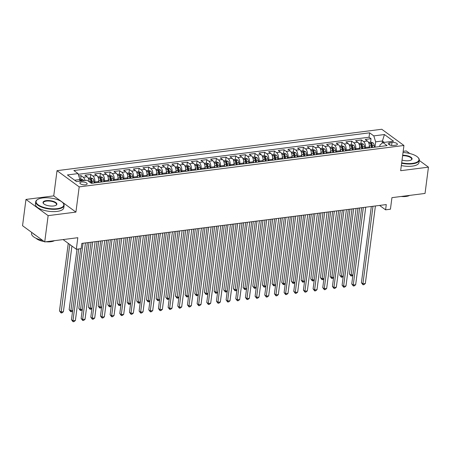 <?xml version="1.0" encoding="UTF-8"?>
<svg xmlns="http://www.w3.org/2000/svg" width="451" height="451" viewBox="0 0 451 451"><rect width="100%" height="100%" fill="white"/><g stroke="black" fill="none" stroke-linecap="round" stroke-linejoin="round"><path stroke-width="0.68" d="M85.431 184.797A3.664 1.387 7.4 0 0 87.144 183.867A3.664 1.387 7.4 0 0 85.357 182.396A3.664 1.387 7.4 0 0 81.597 181.99A3.664 1.387 7.4 0 0 79.878 182.92A3.664 1.387 7.4 0 0 81.665 184.397A3.664 1.387 7.4 0 0 85.431 184.797M25.961 199.432L22.55 225.709L44.722 241.922L48.133 215.646L75.92 212.1L79.196 186.877L57.023 170.664L53.748 195.892L25.961 199.432L48.133 215.646M79.196 186.877L403.938 145.476L381.772 129.262L57.023 170.664M409.796 153.515L406.278 150.944L403.177 151.344M403.938 145.476L400.663 170.703L428.45 167.158L419.267 160.443M428.45 167.158L425.039 193.434L391.936 197.656L390.431 209.213L385.599 209.833L386.281 204.574L81.834 243.388L81.152 248.642L76.32 249.262L77.82 237.7L44.722 241.922M369.166 147.905L369.279 146.998A4.583 2.407 -97.3 0 0 367.43 141.045L365.242 139.444L371.043 138.705L370.598 142.138M365.299 148.396L365.417 147.494A4.583 2.407 -97.3 0 0 363.562 141.535L361.375 139.934L360.93 143.373M361.375 139.934L355.58 140.678L357.767 142.274A4.583 2.407 -97.3 0 1 359.616 148.232L359.498 149.134M349.835 150.369L349.953 149.461A4.583 2.407 -97.3 0 0 348.099 143.508L345.911 141.907L351.712 141.169L351.267 144.608M340.167 151.598L340.285 150.696A4.583 2.407 -97.3 0 0 338.436 144.737L336.249 143.142L342.05 142.403L341.599 145.836M330.504 152.833L330.622 151.931A4.583 2.407 -97.3 0 0 328.773 145.972L326.586 144.371L332.381 143.632L331.936 147.071M320.841 154.067L320.954 153.16A4.583 2.407 -97.3 0 0 319.105 147.206L316.918 145.605L322.719 144.867L322.273 148.3M311.173 155.296L311.291 154.394A4.583 2.407 -97.3 0 0 309.442 148.435L307.255 146.834L313.05 146.096L312.605 149.535M301.51 156.531L301.629 155.623A4.583 2.407 -97.3 0 0 299.774 149.67L297.587 148.069L303.388 147.33L302.942 150.764M291.842 157.76L291.96 156.858A4.583 2.407 -97.3 0 0 290.111 150.899L287.924 149.304L293.725 148.559L293.274 151.998M282.179 158.994L282.298 158.087A4.583 2.407 -97.3 0 0 280.443 152.134L278.261 150.533L284.057 149.794L283.611 153.227M272.511 160.223L272.63 159.321A4.583 2.407 -97.3 0 0 270.78 153.363L268.593 151.767L274.394 151.023L273.949 154.462M262.848 161.458L262.967 160.556A4.583 2.407 -97.3 0 0 261.118 154.597L258.93 152.996L264.726 152.258L264.28 155.696M253.186 162.693L253.304 161.785A4.583 2.407 -97.3 0 0 251.449 155.826L249.262 154.231L255.063 153.492L254.618 156.925M243.517 163.922L243.636 163.02A4.583 2.407 -97.3 0 0 241.787 157.061L239.599 155.46L245.4 154.721L244.949 158.16M233.855 165.156L233.973 164.249A4.583 2.407 -97.3 0 0 232.118 158.295L229.931 156.694L235.732 155.956L235.287 159.389M224.186 166.385L224.305 165.483A4.583 2.407 -97.3 0 0 222.456 159.524L220.268 157.923L226.069 157.185L225.624 160.624M214.524 167.62L214.642 166.712A4.583 2.407 -97.3 0 0 212.793 160.759L210.606 159.158L216.401 158.419L215.956 161.853M204.861 168.849L204.974 167.947A4.583 2.407 -97.3 0 0 203.125 161.988L200.937 160.393L206.738 159.648L206.293 163.087M195.193 170.083L195.311 169.176A4.583 2.407 -97.3 0 0 193.462 163.223L191.275 161.621L197.07 160.883L196.625 164.322M185.53 171.312L185.649 170.41A4.583 2.407 -97.3 0 0 183.794 164.452L181.606 162.856L187.407 162.118L186.962 165.551M175.862 172.547L175.98 171.645A4.583 2.407 -97.3 0 0 174.131 165.686L171.944 164.085L177.745 163.347L177.294 166.785M166.199 173.782L166.318 172.874A4.583 2.407 -97.3 0 0 164.468 166.921L162.281 165.32L168.076 164.581L167.631 168.014M156.536 175.011L156.649 174.109A4.583 2.407 -97.3 0 0 154.8 168.15L152.613 166.549L158.414 165.81L157.968 169.249M146.868 176.245L146.987 175.338A4.583 2.407 -97.3 0 0 145.137 169.384L142.95 167.783L148.745 167.045L148.3 170.478M137.205 177.474L137.324 176.572A4.583 2.407 -97.3 0 0 135.469 170.613L133.282 169.018L139.083 168.274L138.637 171.713M127.537 178.709L127.656 177.801A4.583 2.407 -97.3 0 0 125.806 171.848L123.619 170.247L129.42 169.508L128.969 172.942M117.874 179.938L117.993 179.036A4.583 2.407 -97.3 0 0 116.138 173.077L113.956 171.481L119.752 170.743L119.306 174.176M108.212 181.172L108.325 180.27A4.583 2.407 -97.3 0 0 106.475 174.311L104.288 172.71L110.089 171.972L109.644 175.411M98.544 182.407L98.662 181.499A4.583 2.407 -97.3 0 0 96.813 175.54L94.625 173.945L100.421 173.207L99.975 176.64M89.056 181.64A4.583 2.407 -97.3 0 0 87.144 176.775L84.957 175.174L90.758 174.436L90.313 177.874M391.998 142.471L389.873 142.741A3.552 1.347 7.4 0 0 388.21 143.643A3.552 1.347 7.4 0 0 389.94 145.07A3.552 1.347 7.4 0 0 393.588 145.459L395.713 145.188A3.552 1.347 7.4 0 0 397.376 144.286A3.552 1.347 7.4 0 0 395.645 142.86A3.552 1.347 7.4 0 0 391.998 142.471L391.609 145.442M382.132 143.198L382.42 140.983L375.655 141.845L373.8 135.892L369.606 132.819L73.863 170.529L78.057 173.596L67.424 174.949L76.529 181.606L87.161 180.253L91.356 183.32L387.105 145.617L382.91 142.55L379.967 145.002L379.765 146.552M373.8 135.892L384.432 134.533L393.543 141.197L382.91 142.55M94.676 182.897L94.795 181.995L98.662 181.499M104.344 181.663L104.463 180.761L108.325 180.27M114.007 180.434L114.126 179.526L117.993 179.036M123.675 179.199L123.788 178.297L127.656 177.801M133.338 177.97L133.457 177.063L137.324 176.572M143.001 176.736L143.119 175.834L146.987 175.338M152.669 175.507L152.788 174.599L156.649 174.109M162.332 174.272L162.45 173.37L166.318 172.874M172 173.037L172.113 172.135L175.98 171.645M181.663 171.808L181.781 170.901L185.649 170.41M191.325 170.574L191.444 169.672L195.311 169.176M200.994 169.345L201.112 168.437L204.974 167.947M210.656 168.11L210.775 167.208L214.642 166.712M220.325 166.881L220.443 165.974L224.305 165.483M229.987 165.647L230.106 164.745L233.973 164.249M239.65 164.418L239.769 163.51L243.636 163.02M249.318 163.183L249.437 162.281L253.304 161.785M258.981 161.948L259.099 161.046L262.967 160.556M268.649 160.719L268.768 159.812L272.63 159.321M278.312 159.485L278.43 158.583L282.298 158.087M287.98 158.256L288.093 157.348L291.96 156.858M297.643 157.021L297.761 156.119L301.629 155.623M307.306 155.792L307.424 154.885L311.291 154.394M316.974 154.558L317.092 153.656L320.954 153.16M326.637 153.323L326.755 152.421L330.622 151.931M336.305 152.094L336.418 151.186L340.285 150.696M345.968 150.859L346.086 149.957L349.953 149.461M355.63 149.631L355.749 148.723L359.616 148.232M371.043 138.705L369.036 137.234L78.277 174.306M85.019 180.53A4.583 2.407 82.7 0 0 83.277 177.266L81.095 175.67L78.79 175.963M90.758 174.436L92.945 176.037A4.583 2.407 82.7 0 1 94.795 181.995M100.421 173.207L102.608 174.802A4.583 2.407 82.7 0 1 104.463 180.761M110.089 171.972L112.276 173.573A4.583 2.407 82.7 0 1 114.126 179.526M119.752 170.743L121.939 172.338A4.583 2.407 82.7 0 1 123.788 178.297M129.42 169.508L131.607 171.109A4.583 2.407 82.7 0 1 133.457 177.063M139.083 168.274L141.27 169.875A4.583 2.407 82.7 0 1 143.119 175.834M148.745 167.045L150.933 168.646A4.583 2.407 82.7 0 1 152.788 174.599M158.414 165.81L160.601 167.411A4.583 2.407 82.7 0 1 162.45 173.37M168.076 164.581L170.264 166.177A4.583 2.407 82.7 0 1 172.113 172.135M177.745 163.347L179.932 164.948A4.583 2.407 82.7 0 1 181.781 170.901M187.407 162.118L189.595 163.713A4.583 2.407 82.7 0 1 191.444 169.672M197.07 160.883L199.257 162.484A4.583 2.407 82.7 0 1 201.112 168.437M206.738 159.648L208.926 161.249A4.583 2.407 82.7 0 1 210.775 167.208M216.401 158.419L218.588 160.02A4.583 2.407 82.7 0 1 220.443 165.974M226.069 157.185L228.257 158.786A4.583 2.407 82.7 0 1 230.106 164.745M235.732 155.956L237.919 157.551A4.583 2.407 82.7 0 1 239.769 163.51M245.4 154.721L247.582 156.322A4.583 2.407 82.7 0 1 249.437 162.281M255.063 153.492L257.25 155.088A4.583 2.407 82.7 0 1 259.099 161.046M264.726 152.258L266.913 153.859A4.583 2.407 82.7 0 1 268.768 159.812M274.394 151.023L276.581 152.624A4.583 2.407 82.7 0 1 278.43 158.583M284.057 149.794L286.244 151.395A4.583 2.407 82.7 0 1 288.093 157.348M293.725 148.559L295.912 150.16A4.583 2.407 82.7 0 1 297.761 156.119M303.388 147.33L305.575 148.931A4.583 2.407 82.7 0 1 307.424 154.885M313.05 146.096L315.238 147.697A4.583 2.407 82.7 0 1 317.092 153.656M322.719 144.867L324.906 146.462A4.583 2.407 82.7 0 1 326.755 152.421M332.381 143.632L334.569 145.233A4.583 2.407 82.7 0 1 336.418 151.186M342.05 142.403L344.237 143.999A4.583 2.407 82.7 0 1 346.086 149.957M351.712 141.169L353.9 142.77A4.583 2.407 82.7 0 1 355.749 148.723M374.961 147.167L375.655 141.845M63.084 239.577L76.32 249.262M379.584 205.43L385.599 209.833M384.314 142.369L382.42 140.983L384.432 134.533M79.692 181.206L79.906 179.549L74.635 180.22M369.036 137.234L369.606 132.819M81.095 175.67L80.644 179.103M78.057 173.596L79.906 179.549M75.92 212.1L53.748 195.892M371.32 206.485L361.42 282.732L362.92 283.826L372.988 206.27M365.333 283.516L363.98 284.649L363.016 284.773L362.92 283.826L365.333 283.516L375.407 205.96M363.016 284.773L361.42 282.732M369.341 145.831A3.033 1.595 82.7 0 1 369.369 146.028L369.606 147.849M368.518 142.403L370.846 142.11L373.011 142.86A3.033 1.595 82.7 0 1 374.2 145.414L374.437 147.229M357.981 208.187L349.435 273.966L350.934 275.059L352.941 274.806M372.599 147.466L372.368 145.645A3.033 1.595 -97.3 0 0 371.607 143.553C370.784 143.091 370.395 143.142 370.451 143.7A3.033 1.595 82.7 0 1 371.207 145.791L371.444 147.612M371.607 143.553L371.41 145.064A1.545 0.812 82.7 0 1 371.59 145.752L371.827 147.567M359.644 207.973L351.03 276.006L349.435 273.966M352.902 275.127L352 275.882L351.03 276.006M401.689 162.811A13.975 5.299 7.4 0 0 412.451 163.375A13.975 5.299 7.4 0 0 418.06 157.517A13.975 5.299 7.4 0 0 403.025 152.517M418.06 157.517L418.336 157.822A14.319 5.429 -172.6 0 1 419.3 160.184A14.319 5.429 -172.6 0 1 412.592 163.82A14.319 5.429 -172.6 0 1 401.632 163.256M402.67 155.262A6.985 2.65 -172.6 0 1 410.303 156.818A6.985 2.65 -172.6 0 1 411.323 159.925A6.985 2.65 -172.6 0 1 408.798 160.703A6.985 2.65 -172.6 0 1 402.044 160.071M409.232 195.446A14.319 5.429 -172.6 0 1 408.471 195.559A14.319 5.429 -172.6 0 1 407.676 195.649M409.621 195.401A10.305 3.907 -172.6 0 1 406.058 196.444A10.305 3.907 -172.6 0 1 401.125 196.484M419.3 160.184L418.996 162.501A14.319 5.429 -172.6 0 1 412.293 166.131A14.319 5.429 -172.6 0 1 401.328 165.573M411.137 160.032A6.641 2.52 7.4 0 0 411.69 159.197A6.641 2.52 7.4 0 0 402.608 155.719M57.266 208.655A13.975 5.299 7.4 0 0 62.875 202.798A13.975 5.299 7.4 0 0 42.642 197.961A13.975 5.299 7.4 0 0 37.591 199.517A13.975 5.299 7.4 0 0 40.562 206.192A13.975 5.299 7.4 0 0 57.266 208.655M62.875 202.798L63.151 203.102A14.319 5.429 -172.6 0 1 64.11 205.47A14.319 5.429 -172.6 0 1 57.401 209.101A14.319 5.429 -172.6 0 1 42.693 207.533A14.319 5.429 -172.6 0 1 35.714 201.783A14.319 5.429 -172.6 0 1 37.247 199.737L37.591 199.517M53.607 205.983A6.985 2.65 -172.6 0 1 43.493 203.564A6.985 2.65 -172.6 0 1 46.301 200.639A6.985 2.65 -172.6 0 1 54.65 201.868A6.985 2.65 -172.6 0 1 56.133 205.205A6.985 2.65 -172.6 0 1 53.607 205.983M55.952 205.318A6.641 2.52 7.4 0 0 56.499 204.478A6.641 2.52 7.4 0 0 53.263 201.811A6.641 2.52 7.4 0 0 46.436 201.084A6.641 2.52 7.4 0 0 43.324 202.77A6.641 2.52 7.4 0 0 43.646 203.717M54.047 240.733A14.319 5.429 -172.6 0 1 53.28 240.84A14.319 5.429 -172.6 0 1 52.485 240.93M54.43 240.682A10.305 3.907 -172.6 0 1 50.867 241.725A10.305 3.907 -172.6 0 1 45.934 241.764M64.11 205.47L63.811 207.781A14.319 5.429 -172.6 0 1 57.102 211.412A14.319 5.429 -172.6 0 1 42.394 209.845A14.319 5.429 -172.6 0 1 35.415 204.094L35.714 201.783M44.209 241.55A10.305 3.907 -172.6 0 1 36.041 238.263M35.55 235.213A14.319 5.429 -172.6 0 1 32.923 233.291M42.541 240.327A14.319 5.429 -172.6 0 1 31.593 233.522L31.733 232.423M361.657 207.714L351.752 283.961L353.251 285.055L363.326 207.505M355.67 284.75L354.317 285.878L353.353 286.002L353.251 285.055L355.67 284.75L365.738 207.195M353.353 286.002L351.752 283.961M351.994 208.948L342.089 285.195L343.589 286.289L353.657 208.734M346.002 285.979L344.654 287.112L343.685 287.236L343.589 286.289L346.002 285.979L356.076 208.43M343.685 287.236L342.089 285.195M342.326 210.183L332.426 286.424L333.92 287.524L343.995 209.969M336.339 287.214L334.986 288.341L334.022 288.465L333.92 287.524L336.339 287.214L346.413 209.659M334.022 288.465L332.426 286.424M332.663 211.412L322.758 287.659L324.258 288.753L334.332 211.198M326.676 288.448L325.323 289.576L324.354 289.7L324.258 288.753L326.676 288.448L336.745 210.893M324.354 289.7L322.758 287.659M359.678 147.06A3.033 1.595 82.7 0 1 359.706 147.257L359.943 149.078M358.849 143.638L361.183 143.339L363.348 144.094A3.033 1.595 82.7 0 1 364.538 146.643L364.774 148.464M348.313 209.416L339.772 275.2L341.266 276.294L343.279 276.04M362.937 148.7L362.7 146.879A3.033 1.595 -97.3 0 0 361.944 144.788C361.116 144.326 360.732 144.376 360.783 144.934A3.033 1.595 82.7 0 1 361.539 147.026L361.775 148.847M361.944 144.788L361.747 146.299A1.545 0.812 82.7 0 1 361.928 146.981L362.159 148.796M349.982 209.202L341.368 277.241L339.772 275.2M343.239 276.362L342.332 277.117L341.368 277.241M350.01 148.294A3.033 1.595 82.7 0 1 350.038 148.492L350.275 150.313M349.187 144.872L351.515 144.574L353.68 145.329A3.033 1.595 82.7 0 1 354.869 147.877L355.106 149.698M338.65 210.651L330.104 276.429L331.603 277.528L333.616 277.269M353.274 149.929L353.037 148.108A3.033 1.595 -97.3 0 0 352.276 146.017C351.453 145.56 351.064 145.605 351.12 146.169A3.033 1.595 82.7 0 1 351.876 148.255L352.113 150.076M352.276 146.017L352.084 147.533A1.545 0.812 82.7 0 1 352.259 148.216L352.496 150.031M340.319 210.437L331.699 278.47L330.104 276.429M333.571 277.59L332.669 278.346L331.699 278.47M340.347 149.529A3.033 1.595 82.7 0 1 340.375 149.726L340.612 151.542M339.524 146.101L341.852 145.803L344.017 146.558A3.033 1.595 82.7 0 1 345.207 149.106L345.443 150.927M328.982 211.88L320.441 277.664L321.941 278.757L323.948 278.504M343.606 151.164L343.369 149.343A3.033 1.595 -97.3 0 0 342.613 147.251C341.79 146.789 341.401 146.84 341.452 147.398A3.033 1.595 82.7 0 1 342.213 149.49L342.444 151.31M342.613 147.251L342.416 148.762A1.545 0.812 82.7 0 1 342.597 149.444L342.828 151.26M330.651 211.671L322.037 279.705L320.441 277.664M323.908 278.825L323.001 279.581L322.037 279.705M330.679 150.758A3.033 1.595 82.7 0 1 330.707 150.955L330.944 152.776M329.856 147.336L332.19 147.037L334.354 147.793A3.033 1.595 82.7 0 1 335.544 150.341L335.775 152.162M319.319 213.114L310.773 278.893L312.272 279.992L314.285 279.733M333.943 152.393L333.706 150.572A3.033 1.595 -97.3 0 0 332.951 148.48C332.122 148.024 331.739 148.069 331.789 148.633A3.033 1.595 82.7 0 1 332.545 150.724L332.782 152.545M332.951 148.48L332.753 149.997A1.545 0.812 82.7 0 1 332.928 150.679L333.165 152.494M320.988 212.9L312.374 280.934L310.773 278.893M314.24 280.054L313.338 280.81L312.374 280.934M322.995 212.646L313.095 288.888L314.589 289.987L324.664 212.432M317.008 289.677L315.655 290.81L314.691 290.929L314.589 289.987L317.008 289.677L327.082 212.122M314.691 290.929L313.095 288.888M321.016 151.993A3.033 1.595 82.7 0 1 321.044 152.19L321.281 154.011M320.193 148.565L322.521 148.272L324.686 149.022A3.033 1.595 82.7 0 1 325.876 151.57L326.112 153.391M309.657 214.343L301.11 280.127L302.61 281.221L304.617 280.967M324.275 153.628L324.043 151.807A3.033 1.595 -97.3 0 0 323.282 149.715C322.459 149.253 322.07 149.304 322.127 149.862A3.033 1.595 82.7 0 1 322.882 151.953L323.119 153.774M323.282 149.715L323.085 151.226A1.545 0.812 82.7 0 1 323.266 151.914L323.502 153.723M311.32 214.135L302.706 282.168L301.11 280.127M304.577 281.289L303.675 282.044L302.706 282.168M313.332 213.875L303.427 290.123L304.927 291.216L315.001 213.661M307.345 290.912L305.992 292.039L305.023 292.163L304.927 291.216L307.345 290.912L317.414 213.357M305.023 292.163L303.427 290.123M311.348 153.222A3.033 1.595 82.7 0 1 311.382 153.419L311.613 155.24M310.525 149.8L312.859 149.501L315.023 150.256A3.033 1.595 82.7 0 1 316.213 152.804L316.45 154.625M299.988 215.578L291.447 281.356L292.941 282.456L294.954 282.196M314.612 154.856L314.375 153.041A3.033 1.595 -97.3 0 0 313.62 150.95C312.791 150.487 312.408 150.538 312.458 151.096A3.033 1.595 82.7 0 1 313.214 153.188L313.451 155.009M313.62 150.95L313.422 152.461A1.545 0.812 82.7 0 1 313.603 153.143L313.834 154.958M301.657 215.364L293.043 283.397L291.447 281.356M294.909 282.523L294.007 283.279L293.043 283.397M303.67 215.11L293.764 291.357L295.264 292.451L305.333 214.896M297.677 292.141L296.33 293.274L295.36 293.398L295.264 292.451L297.677 292.141L307.751 214.586M295.36 293.398L293.764 291.357M301.685 154.456A3.033 1.595 82.7 0 1 301.713 154.654L301.95 156.474M300.862 151.029L303.19 150.735L305.355 151.485A3.033 1.595 82.7 0 1 306.545 154.039L306.781 155.854M290.326 216.813L281.779 282.591L283.279 283.685L285.286 283.431M304.949 156.091L304.713 154.27A3.033 1.595 -97.3 0 0 303.951 152.179C303.128 151.716 302.739 151.767 302.796 152.325A3.033 1.595 82.7 0 1 303.551 154.417L303.788 156.238M303.951 152.179L303.76 153.69A1.545 0.812 82.7 0 1 303.935 154.377L304.171 156.193M291.994 216.598L283.375 284.632L281.779 282.591M285.246 283.752L284.344 284.508L283.375 284.632M294.001 216.339L284.102 292.586L285.596 293.68L295.67 216.13M288.014 293.375L286.661 294.503L285.697 294.627L285.596 293.68L288.014 293.375L298.088 215.82M285.697 294.627L284.102 292.586M292.022 155.685A3.033 1.595 82.7 0 1 292.051 155.883L292.287 157.703M291.199 152.263L293.528 151.964L295.693 152.72A3.033 1.595 82.7 0 1 296.882 155.268L297.119 157.089M280.657 218.042L272.116 283.826L273.616 284.919L275.623 284.66M295.281 157.326L295.044 155.505A3.033 1.595 -97.3 0 0 294.289 153.413C293.466 152.951 293.077 153.002 293.127 153.56A3.033 1.595 82.7 0 1 293.889 155.651L294.12 157.472M294.289 153.413L294.091 154.924A1.545 0.812 82.7 0 1 294.272 155.606L294.503 157.422M282.326 217.827L273.712 285.866L272.116 283.826M275.584 284.987L274.676 285.742L273.712 285.866M284.339 217.574L274.433 293.821L275.933 294.915L286.007 217.359M278.346 294.604L276.999 295.738L276.029 295.862L275.933 294.915L278.346 294.604L288.42 217.055M276.029 295.862L274.433 293.821M282.354 156.92A3.033 1.595 82.7 0 1 282.382 157.117L282.619 158.938M281.531 153.492L283.865 153.199L286.03 153.949A3.033 1.595 82.7 0 1 287.219 156.503L287.45 158.324M270.995 219.276L262.448 285.055L263.948 286.148L265.96 285.895M285.618 158.555L285.382 156.734A3.033 1.595 -97.3 0 0 284.626 154.642C283.797 154.186 283.414 154.231 283.465 154.789A3.033 1.595 82.7 0 1 284.22 156.88L284.457 158.701M284.626 154.642L284.429 156.159A1.545 0.812 82.7 0 1 284.604 156.841L284.84 158.656M272.663 219.062L264.049 287.095L262.448 285.055M265.915 286.216L265.013 286.971L264.049 287.095M274.67 218.803L264.771 295.05L266.265 296.149L276.339 218.594M268.683 295.839L267.33 296.967L266.366 297.091L266.265 296.149L268.683 295.839L278.757 218.284M266.366 297.091L264.771 295.05M272.692 158.149A3.033 1.595 82.7 0 1 272.72 158.352L272.956 160.167M271.868 154.727L274.197 154.428L276.362 155.183A3.033 1.595 82.7 0 1 277.551 157.732L277.788 159.553M261.326 220.505L252.785 286.289L254.285 287.383L256.292 287.129M275.95 159.789L275.713 157.968A3.033 1.595 -97.3 0 0 274.958 155.877C274.135 155.415 273.746 155.465 273.796 156.023A3.033 1.595 82.7 0 1 274.558 158.115L274.794 159.936M274.958 155.877L274.76 157.388A1.545 0.812 82.7 0 1 274.941 158.07L275.178 159.885M262.995 220.291L254.381 288.33L252.785 286.289M256.253 287.45L255.351 288.206L254.381 288.33M265.008 220.037L255.103 296.284L256.602 297.378L266.676 219.823M259.021 297.068L257.668 298.201L256.698 298.325L256.602 297.378L259.021 297.068L269.089 219.519M256.698 298.325L255.103 296.284M263.023 159.383A3.033 1.595 82.7 0 1 263.057 159.581L263.288 161.402M262.2 155.961L264.534 155.663L266.699 156.418A3.033 1.595 82.7 0 1 267.888 158.966L268.125 160.787M251.664 221.74L243.123 287.518L244.617 288.617L246.629 288.358M266.287 161.018L266.051 159.197A3.033 1.595 -97.3 0 0 265.295 157.106C264.466 156.649 264.083 156.694 264.134 157.258A3.033 1.595 82.7 0 1 264.889 159.35L265.126 161.165M265.295 157.106L265.098 158.622A1.545 0.812 82.7 0 1 265.273 159.304L265.509 161.12M253.332 221.526L244.718 289.559L243.123 287.518M246.584 288.679L245.682 289.435L244.718 289.559M255.339 221.272L245.44 297.513L246.939 298.613L257.008 221.058M249.352 298.303L247.999 299.43L247.035 299.554L246.939 298.613L249.352 298.303L259.426 220.748M247.035 299.554L245.44 297.513M253.361 160.618A3.033 1.595 82.7 0 1 253.389 160.815L253.625 162.636M252.537 157.19L254.866 156.892L257.031 157.647A3.033 1.595 82.7 0 1 258.22 160.195L258.457 162.016M242.001 222.969L233.455 288.753L234.954 289.846L236.961 289.593M256.619 162.253L256.388 160.432A3.033 1.595 -97.3 0 0 255.627 158.34C254.804 157.878 254.415 157.929 254.471 158.487A3.033 1.595 82.7 0 1 255.227 160.579L255.463 162.399M255.627 158.34L255.435 159.851A1.545 0.812 82.7 0 1 255.61 160.533L255.847 162.349M243.67 222.76L235.05 290.794L233.455 288.753M236.922 289.914L236.02 290.669L235.05 290.794M245.677 222.501L235.772 298.748L237.271 299.842L247.345 222.287M239.69 299.537L238.337 300.665L237.373 300.789L237.271 299.842L239.69 299.537L249.764 221.982M237.373 300.789L235.772 298.748M243.698 161.847A3.033 1.595 82.7 0 1 243.726 162.044L243.963 163.865M242.869 158.425L245.203 158.126L247.368 158.882A3.033 1.595 82.7 0 1 248.557 161.43L248.794 163.251M232.333 224.203L223.792 289.982L225.286 291.081L227.298 290.822M246.956 163.482L246.72 161.661A3.033 1.595 -97.3 0 0 245.964 159.569C245.141 159.113 244.752 159.164 244.803 159.722A3.033 1.595 82.7 0 1 245.558 161.813L245.795 163.634M245.964 159.569L245.767 161.086A1.545 0.812 82.7 0 1 245.947 161.768L246.178 163.583M234.001 223.989L225.387 292.022L223.792 289.982M227.259 291.149L226.351 291.904L225.387 292.022M236.014 223.735L226.109 299.977L227.608 301.076L237.677 223.521M230.021 300.766L228.674 301.899L227.704 302.018L227.608 301.076L230.021 300.766L240.095 223.211M227.704 302.018L226.109 299.977M234.03 163.082A3.033 1.595 82.7 0 1 234.058 163.279L234.294 165.1M233.206 159.654L235.54 159.361L237.705 160.111A3.033 1.595 82.7 0 1 238.895 162.659L239.126 164.48M222.67 225.432L214.124 291.216L215.623 292.31L217.636 292.056M237.294 164.716L237.057 162.896A3.033 1.595 -97.3 0 0 236.301 160.804C235.473 160.342 235.089 160.393 235.14 160.951A3.033 1.595 82.7 0 1 235.896 163.042L236.132 164.863M236.301 160.804L236.104 162.315A1.545 0.812 82.7 0 1 236.279 163.003L236.516 164.812M224.339 225.224L215.719 293.257L214.124 291.216M217.591 292.378L216.689 293.133L215.719 293.257M226.346 224.964L216.446 301.212L217.94 302.305L228.014 224.756M220.359 302.001L219.006 303.128L218.042 303.252L217.94 302.305L220.359 302.001L230.433 224.446M218.042 303.252L216.446 301.212M224.367 164.311A3.033 1.595 82.7 0 1 224.395 164.508L224.632 166.329M223.544 160.889L225.872 160.59L228.037 161.345A3.033 1.595 82.7 0 1 229.226 163.893L229.463 165.714M213.002 226.667L204.461 292.451L205.96 293.545L207.967 293.285M227.625 165.945L227.389 164.13A3.033 1.595 -97.3 0 0 226.633 162.039C225.81 161.576 225.421 161.627 225.472 162.185A3.033 1.595 82.7 0 1 226.233 164.277L226.464 166.098M226.633 162.039L226.436 163.55A1.545 0.812 82.7 0 1 226.616 164.232L226.853 166.047M214.67 226.453L206.056 294.492L204.461 292.451M207.928 293.612L207.02 294.368L206.056 294.492M216.683 226.199L206.778 302.446L208.277 303.54L218.352 225.985M210.696 303.23L209.343 304.363L208.373 304.487L208.277 303.54L210.696 303.23L220.764 225.675M208.373 304.487L206.778 302.446M214.699 165.545A3.033 1.595 82.7 0 1 214.732 165.742L214.964 167.563M213.875 162.118L216.209 161.824L218.374 162.574A3.033 1.595 82.7 0 1 219.564 165.128L219.8 166.949M203.339 227.902L194.798 293.68L196.292 294.774L198.305 294.52M217.963 167.18L217.726 165.359A3.033 1.595 -97.3 0 0 216.97 163.268C216.142 162.811 215.758 162.856 215.809 163.414A3.033 1.595 82.7 0 1 216.565 165.506L216.801 167.327M216.97 163.268L216.773 164.778A1.545 0.812 82.7 0 1 216.948 165.466L217.185 167.282M205.008 227.687L196.394 295.721L194.798 293.68M198.26 294.841L197.358 295.597L196.394 295.721M207.015 227.428L197.115 303.675L198.615 304.769L208.683 227.219M201.028 304.464L199.675 305.592L198.711 305.716L198.615 304.769L201.028 304.464L211.102 226.909M198.711 305.716L197.115 303.675M205.036 166.774A3.033 1.595 82.7 0 1 205.064 166.971L205.301 168.792M204.213 163.352L206.541 163.053L208.706 163.809A3.033 1.595 82.7 0 1 209.895 166.357L210.132 168.178M193.676 229.131L185.13 294.915L186.629 296.008L188.636 295.755M208.294 168.415L208.063 166.594A3.033 1.595 -97.3 0 0 207.302 164.502C206.479 164.04 206.09 164.091 206.146 164.649A3.033 1.595 82.7 0 1 206.902 166.74L207.139 168.561M207.302 164.502L207.105 166.013A1.545 0.812 82.7 0 1 207.285 166.695L207.522 168.511M195.339 228.916L186.725 296.955L185.13 294.915M188.597 296.076L187.695 296.831L186.725 296.955M197.352 228.663L187.447 304.91L188.946 306.003L199.021 228.448M191.365 305.693L190.012 306.827L189.048 306.951L188.946 306.003L191.365 305.693L201.434 228.144M189.048 306.951L187.447 304.91M195.373 168.009A3.033 1.595 82.7 0 1 195.401 168.206L195.638 170.027M194.544 164.587L196.878 164.288L199.043 165.043A3.033 1.595 82.7 0 1 200.233 167.592L200.47 169.413M184.008 230.365L175.467 296.144L176.961 297.243L178.974 296.983M198.632 169.644L198.395 167.823A3.033 1.595 -97.3 0 0 197.639 165.731C196.811 165.275 196.427 165.32 196.478 165.883A3.033 1.595 82.7 0 1 197.234 167.969L197.47 169.79M197.639 165.731L197.442 167.248A1.545 0.812 82.7 0 1 197.623 167.93L197.854 169.745M185.677 230.151L177.063 298.184L175.467 296.144M178.934 297.305L178.027 298.06L177.063 298.184M187.689 229.897L177.784 306.139L179.284 307.238L189.352 229.683M181.697 306.928L180.349 308.056L179.38 308.18L179.284 307.238L181.697 306.928L191.771 229.373M179.38 308.18L177.784 306.139M185.705 169.243A3.033 1.595 82.7 0 1 185.733 169.441L185.97 171.256M184.882 165.816L187.21 165.517L189.375 166.272A3.033 1.595 82.7 0 1 190.564 168.821L190.801 170.641M174.345 231.594L165.799 297.378L167.298 298.472L169.311 298.218M188.969 170.878L188.732 169.057A3.033 1.595 -97.3 0 0 187.971 166.966C187.148 166.504 186.759 166.554 186.815 167.112A3.033 1.595 82.7 0 1 187.571 169.204L187.808 171.025M187.971 166.966L187.779 168.477A1.545 0.812 82.7 0 1 187.954 169.159L188.191 170.974M176.014 231.386L167.394 299.419L165.799 297.378M169.266 298.539L168.364 299.295L167.394 299.419M178.021 231.126L168.122 307.373L169.615 308.467L179.69 230.912M172.034 308.163L170.681 309.29L169.717 309.414L169.615 308.467L172.034 308.163L182.108 230.608M169.717 309.414L168.122 307.373M176.042 170.472A3.033 1.595 82.7 0 1 176.07 170.67L176.307 172.491M175.219 167.05L177.547 166.752L179.712 167.507A3.033 1.595 82.7 0 1 180.902 170.055L181.139 171.876M164.677 232.829L156.136 298.607L157.636 299.706L159.643 299.447M179.301 172.107L179.064 170.286A3.033 1.595 -97.3 0 0 178.308 168.195C177.485 167.738 177.096 167.789 177.147 168.347A3.033 1.595 82.7 0 1 177.908 170.439L178.139 172.259M178.308 168.195L178.111 169.711A1.545 0.812 82.7 0 1 178.292 170.393L178.523 172.209M166.346 232.615L157.732 300.648L156.136 298.607M159.603 299.774L158.696 300.529L157.732 300.648M168.358 232.361L158.453 308.602L159.953 309.702L170.027 232.147M162.371 309.392L161.018 310.525L160.049 310.643L159.953 309.702L162.371 309.392L172.44 231.837M160.049 310.643L158.453 308.602M166.374 171.707A3.033 1.595 82.7 0 1 166.402 171.904L166.639 173.725M165.551 168.279L167.885 167.986L170.05 168.736A3.033 1.595 82.7 0 1 171.239 171.284L171.47 173.105M155.014 234.058L146.468 299.842L147.967 300.935L149.98 300.682M169.638 173.342L169.401 171.521A3.033 1.595 -97.3 0 0 168.646 169.429C167.817 168.967 167.434 169.018 167.484 169.576A3.033 1.595 82.7 0 1 168.24 171.668L168.477 173.488M168.646 169.429L168.448 170.94A1.545 0.812 82.7 0 1 168.623 171.628L168.86 173.438M156.683 233.849L148.069 301.882L146.468 299.842M149.935 301.003L149.033 301.758L148.069 301.882M158.69 233.59L148.791 309.837L150.29 310.931L160.359 233.381M152.703 310.626L151.35 311.754L150.386 311.878L150.29 310.931L152.703 310.626L162.777 233.071M150.386 311.878L148.791 309.837M156.711 172.936A3.033 1.595 82.7 0 1 156.739 173.133L156.976 174.954M155.888 169.514L158.216 169.215L160.381 169.971A3.033 1.595 82.7 0 1 161.571 172.519L161.808 174.34M145.352 235.292L136.805 301.076L138.305 302.17L140.312 301.911M159.97 174.571L159.739 172.756A3.033 1.595 -97.3 0 0 158.977 170.664C158.154 170.202 157.765 170.252 157.822 170.811A3.033 1.595 82.7 0 1 158.577 172.902L158.814 174.723M158.977 170.664L158.78 172.175A1.545 0.812 82.7 0 1 158.961 172.857L159.197 174.672M147.015 235.078L138.401 303.111L136.805 301.076M140.272 302.238L139.37 302.993L138.401 303.111M149.027 234.824L139.122 311.072L140.622 312.165L150.696 234.61M143.04 311.855L141.687 312.988L140.718 313.112L140.622 312.165L143.04 311.855L153.109 234.3M140.718 313.112L139.122 311.072M147.043 174.171A3.033 1.595 82.7 0 1 147.077 174.368L147.308 176.189M146.22 170.743L148.554 170.45L150.719 171.2A3.033 1.595 82.7 0 1 151.908 173.753L152.145 175.569M135.683 236.527L127.143 302.305L128.636 303.399L130.649 303.145M150.307 175.805L150.07 173.985A3.033 1.595 -97.3 0 0 149.315 171.893C148.486 171.431 148.103 171.481 148.154 172.04A3.033 1.595 82.7 0 1 148.909 174.131L149.146 175.952M149.315 171.893L149.118 173.404A1.545 0.812 82.7 0 1 149.298 174.092L149.529 175.907M137.352 236.313L128.738 304.346L127.143 302.305M130.604 303.467L129.702 304.222L128.738 304.346M139.365 236.053L129.46 312.301L130.959 313.394L141.028 235.845M133.372 313.09L132.025 314.217L131.055 314.341L130.959 313.394L133.372 313.09L143.446 235.535M131.055 314.341L129.46 312.301M137.38 175.4A3.033 1.595 82.7 0 1 137.408 175.597L137.645 177.418M136.557 171.978L138.885 171.679L141.05 172.434A3.033 1.595 82.7 0 1 142.24 174.982L142.477 176.803M126.021 237.756L117.474 303.54L118.974 304.634L120.986 304.374M140.644 177.04L140.408 175.219A3.033 1.595 -97.3 0 0 139.647 173.128C138.823 172.665 138.434 172.716 138.491 173.274A3.033 1.595 82.7 0 1 139.246 175.366L139.483 177.187M139.647 173.128L139.455 174.638A1.545 0.812 82.7 0 1 139.63 175.321L139.866 177.136M127.689 237.542L119.07 305.581L117.474 303.54M120.941 304.701L120.039 305.457L119.07 305.581M129.696 237.288L119.797 313.535L121.291 314.629L131.365 237.074M123.709 314.319L122.356 315.452L121.392 315.576L121.291 314.629L123.709 314.319L133.784 236.769M121.392 315.576L119.797 313.535M120.034 238.517L110.129 314.764L111.628 315.863L121.702 238.308M114.041 315.553L112.694 316.681L111.724 316.805L111.628 315.863L114.041 315.553L124.115 237.998M111.724 316.805L110.129 314.764M110.365 239.752L100.466 315.999L101.96 317.092L112.034 239.537M104.378 316.788L103.025 317.916L102.061 318.04L101.96 317.092L104.378 316.788L114.453 239.233M102.061 318.04L100.466 315.999M127.718 176.634A3.033 1.595 82.7 0 1 127.746 176.831L127.983 178.652M126.894 173.212L129.223 172.913L131.388 173.663A3.033 1.595 82.7 0 1 132.577 176.217L132.814 178.038M116.352 238.991L107.812 304.769L109.311 305.868L111.318 305.609M130.976 178.269L130.739 176.448A3.033 1.595 -97.3 0 0 129.984 174.357C129.161 173.9 128.772 173.945 128.823 174.503A3.033 1.595 82.7 0 1 129.584 176.595L129.815 178.416M129.984 174.357L129.787 175.873A1.545 0.812 82.7 0 1 129.967 176.555L130.198 178.37M118.021 238.776L109.407 306.81L107.812 304.769M111.279 305.93L110.371 306.686L109.407 306.81M118.049 177.869A3.033 1.595 82.7 0 1 118.077 178.066L118.314 179.881M117.226 174.441L119.56 174.142L121.725 174.898A3.033 1.595 82.7 0 1 122.914 177.446L123.146 179.267M106.69 240.22L98.143 306.003L99.643 307.097L101.655 306.843M121.313 179.504L121.077 177.683A3.033 1.595 -97.3 0 0 120.321 175.591C119.492 175.129 119.109 175.18 119.16 175.738A3.033 1.595 82.7 0 1 119.915 177.829L120.152 179.65M120.321 175.591L120.124 177.102A1.545 0.812 82.7 0 1 120.299 177.784L120.535 179.599M108.358 240.011L99.744 308.044L98.143 306.003M101.61 307.165L100.708 307.92L99.744 308.044M108.387 179.098A3.033 1.595 82.7 0 1 108.415 179.295L108.652 181.116M107.564 175.676L109.892 175.377L112.057 176.132A3.033 1.595 82.7 0 1 113.246 178.681L113.483 180.501M97.021 241.454L88.481 307.232L89.98 308.332L91.987 308.072M111.645 180.733L111.408 178.912A3.033 1.595 -97.3 0 0 110.653 176.82C109.83 176.364 109.441 176.409 109.492 176.972A3.033 1.595 82.7 0 1 110.253 179.064L110.489 180.879M110.653 176.82L110.456 178.337A1.545 0.812 82.7 0 1 110.636 179.019L110.873 180.834M98.69 241.24L90.076 309.273L88.481 307.232M91.948 308.394L91.046 309.149L90.076 309.273M100.703 240.986L90.798 317.228L92.297 318.327L102.371 240.772M94.716 318.017L93.363 319.15L92.393 319.269L92.297 318.327L94.716 318.017L104.784 240.462M92.393 319.269L90.798 317.228M98.718 180.332A3.033 1.595 82.7 0 1 98.752 180.53L98.983 182.351M97.895 176.905L100.229 176.606L102.394 177.361A3.033 1.595 82.7 0 1 103.583 179.91L103.82 181.73M87.359 242.683L78.818 308.467L80.312 309.561L82.324 309.307M101.982 181.967L101.746 180.146A3.033 1.595 -97.3 0 0 100.99 178.055C100.161 177.593 99.778 177.643 99.829 178.201A3.033 1.595 82.7 0 1 100.584 180.293L100.821 182.114M100.99 178.055L100.793 179.566A1.545 0.812 82.7 0 1 100.968 180.248L101.204 182.063M89.027 242.475L80.413 310.508L78.818 308.467M82.279 309.628L81.377 310.384L80.413 310.508M91.034 242.215L81.135 318.462L82.634 319.556L92.703 242.001M85.047 319.252L83.694 320.379L82.73 320.503L82.634 319.556L85.047 319.252L95.122 241.697M82.73 320.503L81.135 318.462M88.233 178.139L90.561 177.841L92.726 178.596A3.033 1.595 82.7 0 1 93.915 181.144L94.152 182.965M77.014 249.172L69.15 309.696L70.649 310.795L72.656 310.536M92.314 183.196L92.083 181.375A3.033 1.595 -97.3 0 0 91.322 179.289C90.499 178.827 90.11 178.878 90.166 179.436A3.033 1.595 82.7 0 1 90.922 181.528L91.13 183.157M91.322 179.289L91.13 180.8A1.545 0.812 82.7 0 1 91.305 181.482L91.542 183.298M78.677 248.958L70.745 311.737L69.15 309.696M72.617 310.863L71.715 311.618L70.745 311.737M80.69 248.704L71.472 319.697L72.966 320.791L83.04 243.236M75.385 320.481L74.032 321.614L73.068 321.738L72.966 320.791L75.385 320.481L85.459 242.926M73.068 321.738L71.472 319.697M79.799 179.21L80.898 179.075L83.063 179.825A3.033 1.595 82.7 0 1 83.745 180.688M68.259 243.365L59.487 310.931L60.981 312.024L63.399 311.72L71.929 246.049M81.907 180.924A3.033 1.595 -97.3 0 0 81.659 180.518C80.836 180.056 80.447 180.107 80.498 180.665A3.033 1.595 82.7 0 1 80.746 181.071M69.758 244.459L61.082 312.971L59.487 310.931M63.399 311.72L62.046 312.847L61.082 312.971M365.417 147.494L369.279 146.998M363.562 141.535L367.43 141.045M83.277 177.266L87.144 176.775M92.945 176.037L96.813 175.54M102.608 174.802L106.475 174.311M112.276 173.573L116.138 173.077M121.939 172.338L125.806 171.848M131.607 171.109L135.469 170.613M141.27 169.875L145.137 169.384M150.933 168.646L154.8 168.15M160.601 167.411L164.468 166.921M170.264 166.177L174.131 165.686M179.932 164.948L183.794 164.452M189.595 163.713L193.462 163.223M199.257 162.484L203.125 161.988M208.926 161.249L212.793 160.759M218.588 160.02L222.456 159.524M228.257 158.786L232.118 158.295M237.919 157.551L241.787 157.061M247.582 156.322L251.449 155.826M257.25 155.088L261.118 154.597M266.913 153.859L270.78 153.363M276.581 152.624L280.443 152.134M286.244 151.395L290.111 150.899M295.912 150.16L299.774 149.67M305.575 148.931L309.442 148.435M315.238 147.697L319.105 147.206M324.906 146.462L328.773 145.972M334.569 145.233L338.436 144.737M344.237 143.999L348.099 143.508M353.9 142.77L357.767 142.274M389.585 144.94L389.873 142.741M372.96 142.843L368.918 143.356M371.207 145.791L369.369 146.028M374.2 145.414L372.368 145.645M363.292 144.078L359.25 144.591M361.539 147.026L359.706 147.257M364.538 146.643L362.7 146.879M353.629 145.307L349.587 145.825M351.876 148.255L350.038 148.492M354.869 147.877L353.037 148.108M343.961 146.541L339.919 147.054M342.213 149.49L340.375 149.726M345.207 149.106L343.369 149.343M334.298 147.77L330.256 148.289M332.545 150.724L330.707 150.955M335.544 150.341L333.706 150.572M324.635 149.005L320.588 149.518M322.882 151.953L321.044 152.19M325.876 151.57L324.043 151.807M314.967 150.234L310.925 150.752M313.214 153.188L311.382 153.419M316.213 152.804L314.375 153.041M305.304 151.468L301.262 151.981M303.551 154.417L301.713 154.654M306.545 154.039L304.713 154.27M295.636 152.697L291.594 153.216M293.889 155.651L292.051 155.883M296.882 155.268L295.044 155.505M285.973 153.932L281.931 154.445M284.22 156.88L282.382 157.117M287.219 156.503L285.382 156.734M276.311 155.167L272.263 155.68M274.558 158.115L272.72 158.352M277.551 157.732L275.713 157.968M266.642 156.396L262.6 156.914M264.889 159.35L263.057 159.581M267.888 158.966L266.051 159.197M256.98 157.63L252.938 158.143M255.227 160.579L253.389 160.815M258.22 160.195L256.388 160.432M247.311 158.859L243.269 159.378M245.558 161.813L243.726 162.044M248.557 161.43L246.72 161.661M237.649 160.094L233.607 160.607M235.896 163.042L234.058 163.279M238.895 162.659L237.057 162.896M227.986 161.323L223.938 161.841M226.233 164.277L224.395 164.508M229.226 163.893L227.389 164.13M218.318 162.557L214.276 163.07M216.565 165.506L214.732 165.742M219.564 165.128L217.726 165.359M208.655 163.792L204.613 164.305M206.902 166.74L205.064 166.971M209.895 166.357L208.063 166.594M198.987 165.021L194.945 165.54M197.234 167.969L195.401 168.206M200.233 167.592L198.395 167.823M189.324 166.256L185.282 166.769M187.571 169.204L185.733 169.441M190.564 168.821L188.732 169.057M179.656 167.484L175.614 168.003M177.908 170.439L176.07 170.67M180.902 170.055L179.064 170.286M169.993 168.719L165.951 169.232M168.24 171.668L166.402 171.904M171.239 171.284L169.401 171.521M160.33 169.948L156.283 170.467M158.577 172.902L156.739 173.133M161.571 172.519L159.739 172.756M150.662 171.183L146.62 171.696M148.909 174.131L147.077 174.368M151.908 173.753L150.07 173.985M141 172.412L136.957 172.93M139.246 175.366L137.408 175.597M142.24 174.982L140.408 175.219M131.331 173.646L127.289 174.159M129.584 176.595L127.746 176.831M132.577 176.217L130.739 176.448M121.669 174.881L117.626 175.394M119.915 177.829L118.077 178.066M122.914 177.446L121.077 177.683M112.006 176.11L107.958 176.629M110.253 179.064L108.415 179.295M113.246 178.681L111.408 178.912M102.338 177.344L98.295 177.857M100.584 180.293L98.752 180.53M103.583 179.91L101.746 180.146M92.675 178.573L88.633 179.092M90.922 181.528L89.202 181.747M93.915 181.144L92.083 181.375M83.007 179.808L79.821 180.214M81.603 180.964L81.659 180.518"/></g></svg>

